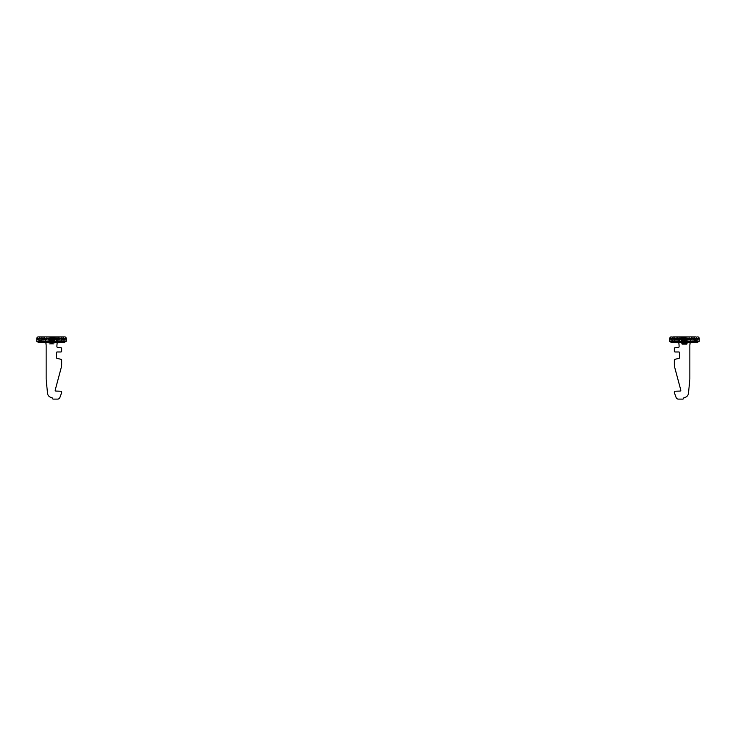 <?xml version="1.0" encoding="UTF-8"?>
<svg xmlns="http://www.w3.org/2000/svg" width="736" height="736" viewBox="0 0 736 736"><rect width="100%" height="100%" fill="white"/><g stroke="black" fill="none" stroke-linecap="round" stroke-linejoin="round"><path stroke-width="0.55" stroke-dasharray="3.68 2.76" d="M64.694 336.886L38.373 336.886A1.573 1.573 0 0 0 36.8 338.459A1.573 1.573 0 0 1 38.373 336.886L64.694 336.886A1.573 1.573 0 0 1 66.268 338.459A1.573 1.573 0 0 0 64.694 336.886A1.573 1.573 0 0 1 66.268 338.459L66.268 339.554L66.268 338.459M64.842 342.249A4.738 4.444 -90 0 0 65.044 342.166A4.701 3.119 172.5 0 0 66.268 341.357L66.268 338.772L36.8 338.772L36.8 339.554L36.8 338.459A1.573 1.573 0 0 1 38.373 336.886M36.8 339.296L39.91 337.125L41.483 337.125L39.946 336.886L41.483 337.125L39.946 336.941L36.8 339.554L66.268 339.554L38.447 339.268A0.782 0.607 142.1 0 0 38.53 339.747A0.782 0.607 142.1 0 1 38.447 339.268L39.164 340.188A0.782 0.699 -90 0 0 39.864 340.97L42.302 340.97A0.782 0.782 133.1 0 1 41.51 340.188L41.51 336.941L41.51 340.188L40.103 340.188L41.51 340.188A0.782 0.782 -47 0 0 42.302 340.97L63.204 340.97L39.247 340.667A0.782 0.607 142.1 0 1 39.164 340.188A0.782 0.699 90 0 0 39.864 340.97L39.864 340.842A0.782 0.607 142.1 0 1 39.247 340.667L39.247 340.667A0.782 0.607 142.1 0 0 39.864 340.842L39.247 340.667A0.782 0.607 142.1 0 1 39.164 340.188L40.103 340.188L40.103 338.385L38.419 339.232L39.164 340.188L40.103 340.188L40.103 338.385L41.483 337.125L38.309 339.554A3.284 1.822 -90 0 1 39.155 339.931A0.782 0.607 142.1 0 1 38.53 339.747A0.782 0.607 142.1 0 0 39.155 339.931L39.864 340.842L63.82 340.667A0.782 0.607 -142.1 0 1 63.204 340.842L63.204 340.97A0.782 0.699 -90 0 0 63.903 340.188A0.782 0.607 -142.1 0 1 63.82 340.667L63.82 340.667A0.782 0.607 -142.1 0 0 63.903 340.188A0.782 0.699 90 0 1 63.204 340.97L63.82 340.667A0.782 0.607 -142.1 0 1 63.204 340.842L39.864 340.842L39.155 339.931L63.912 339.931A0.782 0.607 -142.1 0 0 64.529 339.747A0.782 0.607 -142.1 0 1 63.912 339.931L39.155 339.931A3.266 1.812 90 0 0 38.3 339.554L36.8 339.296L36.8 341.237M63.627 342.525A4.738 4.444 90 0 0 65.044 342.166A4.683 3.119 -7.3 0 0 66.268 341.357L66.268 341.237M66.268 339.296L38.3 339.554L64.759 339.554A3.266 1.812 -90 0 0 63.912 339.931L63.204 340.842L63.912 339.931A3.284 1.822 90 0 1 64.759 339.554L62.965 338.385L64.648 339.232L64.529 339.747A0.782 0.607 -142.1 0 0 64.612 339.268L64.612 339.268A0.782 0.607 -142.1 0 1 64.529 339.747L63.82 340.667L64.759 339.554L66.268 339.296L64.363 338.21L66.268 339.296M54.28 339.554C48.401 339.554 48.401 339.554 54.28 339.554C48.401 339.554 48.401 339.554 54.28 339.554C60.168 339.554 60.168 339.554 54.28 339.554C60.168 339.554 60.168 339.554 54.28 339.554L56.874 339.554L54.28 339.554C48.401 339.554 48.401 339.554 54.28 339.554C48.401 339.554 48.401 339.554 54.28 339.554C60.168 339.554 60.168 339.554 54.28 339.554C60.168 339.554 60.168 339.554 54.28 339.554L56.874 339.554L54.28 339.554M38.217 342.249A4.738 4.444 -90 0 1 38.024 342.166A4.683 3.119 7.3 0 1 36.8 341.357A4.72 3.137 7.4 0 0 38.024 342.166A4.72 4.416 -90 0 0 39.781 342.544L42.302 342.544A2.355 2.355 129.8 0 1 39.946 340.188L39.946 336.941L39.946 340.188L38.695 340.188L39.946 340.188A2.355 2.355 -50.1 0 0 42.302 342.544L40.811 342.544A2.355 2.107 90 0 1 38.695 340.188L37.048 340.188L38.695 340.188L38.695 338.21L38.695 340.188A2.355 2.107 -90 0 0 40.811 342.544M36.8 338.459L66.268 338.772L36.8 338.772L36.8 341.127L66.268 341.127L36.8 341.283A0.782 0.57 -47.1 0 0 36.947 341.256L38.41 342.166A4.72 3.459 -90 0 0 39.781 342.544L64.658 342.166L66.268 341.191M45.512 341.127L39.9 340.731L45.512 341.127M63.158 337.125L64.363 338.21L64.363 340.188L66.019 340.188L66.019 339.038L66.019 340.188L64.363 340.188L64.363 338.21L63.121 336.941L61.585 337.125L62.965 338.385L62.965 340.188L62.965 338.385L61.548 336.886L63.121 336.886L63.121 340.188L63.121 336.886L61.548 336.886L61.548 340.188L61.548 336.941L63.158 337.125M54.28 338.689C49.514 338.689 49.514 338.689 54.28 338.689C49.514 338.689 49.514 338.689 54.28 338.689C59.046 338.689 59.046 338.689 54.28 338.689C59.046 338.689 59.046 338.689 54.28 338.689C49.514 338.689 49.514 338.689 54.28 338.689C49.514 338.689 49.514 338.689 54.28 338.689C59.046 338.689 59.046 338.689 54.28 338.689C59.046 338.689 59.046 338.689 54.28 338.689M45.246 342.544L45.246 340.97L45.246 342.544L57.822 342.544L57.822 340.97L56.341 340.97L57.822 340.97L57.822 342.544M62.256 342.544L60.766 342.544L62.256 342.544A2.355 2.107 90 0 0 64.363 340.188L63.121 340.188L64.363 340.188A2.355 2.107 -90 0 1 62.256 342.544M52.339 342.544L48.604 342.58L51.529 342.544L48.604 342.544L49.33 342.544L48.944 340.97L54.124 340.97L54.124 342.544L54.124 340.97L55.954 340.97A3.533 3.533 0 0 0 57.38 340.676L57.187 342.544L49.505 342.544M48.944 342.544L45.871 342.544L45.687 340.676A3.533 3.533 0 0 0 47.104 340.97L48.944 340.97L48.944 342.544L48.944 340.97L47.104 340.97L55.954 340.97L48.944 340.97L48.944 342.544M51.529 342.544L54.464 342.58L51.529 342.544M54.28 340.897L58.218 340.897L54.28 340.897M60.766 342.544A2.355 2.355 0 0 0 63.121 340.188A2.355 2.355 -129.9 0 1 60.766 342.544M54.28 336.886C50.02 336.886 50.02 336.886 54.28 336.886C50.02 336.886 50.02 336.886 54.28 336.886C58.54 336.886 58.54 336.886 54.28 336.886C58.54 336.886 58.54 336.886 54.28 336.886L56.874 336.886L54.28 336.886C50.02 336.886 50.02 336.886 54.28 336.886C50.02 336.886 50.02 336.886 54.28 336.886C58.54 336.886 58.54 336.886 54.28 336.886C58.54 336.886 58.54 336.886 54.28 336.886L56.874 336.886L54.28 336.886M64.952 342.24L63.287 342.544A4.738 3.478 90 0 0 64.658 342.166L65.044 342.166M45.246 340.97L46.727 340.97L45.246 340.97M54.124 342.544L54.124 340.97L54.124 342.544M51.529 340.97L54.85 340.97L51.529 340.97M60.766 340.97A0.782 0.782 47.2 0 0 61.548 340.188L63.903 340.188L61.548 340.188A0.782 0.782 -133 0 1 60.766 340.97L62.256 340.97L60.766 340.97A0.782 0.782 -133 0 0 61.548 340.188M53.084 340.161L49.956 340.188A2.751 2.751 0 0 1 48.033 340.97A2.751 2.751 -89.8 0 0 49.984 340.161A2.751 2.751 -77.7 0 1 48.033 340.97L50.536 340.97L48.006 340.97A2.751 2.751 0 0 0 49.956 340.188L53.102 340.188A2.751 2.751 0 0 0 55.025 340.97A2.751 2.751 -106.2 0 1 53.084 340.161A2.751 2.751 0 0 0 55.025 340.97L55.954 340.97A3.533 3.533 0 0 0 58.613 339.774A3.533 3.533 0 0 1 55.954 340.97A3.533 3.533 0 0 0 58.613 339.774A1.573 1.573 0 0 1 59.791 339.241A1.573 1.573 0 0 0 58.613 339.774A3.533 3.533 0 0 1 55.954 340.97L47.104 340.97A3.533 3.533 0 0 1 44.454 339.774A3.533 3.533 0 0 0 47.104 340.97A3.533 3.533 0 0 1 45.687 340.676L46.11 344.899A7.857 7.857 0 0 1 46.147 345.681L46.147 378.69A15.714 15.714 0 0 0 46.23 380.254L47.536 393.3A4.71 4.71 0 0 0 51.98 397.541L52.201 397.937A1.178 1.178 0 0 0 53.378 399.114L57.638 399.114A2.355 2.355 0 0 0 59.846 397.587L61.484 393.226A2.355 2.355 0 0 0 61.631 392.398L61.631 392.021A0.782 0.782 0 0 0 60.876 391.23L55.945 391.064A0.782 0.782 0 0 1 55.209 390.071L61.097 368.11A15.714 15.714 0 0 0 61.631 364.044L61.631 359.932A0.626 0.626 0 0 0 61.143 359.324L57.012 358.368A0.626 0.626 0 0 1 56.525 357.76L56.525 352.599A0.626 0.626 0 0 1 57.15 351.974L61.005 351.974A0.626 0.626 0 0 0 61.631 351.339L61.631 348.432A0.626 0.626 0 0 0 61.088 347.815L57.463 347.328A0.626 0.626 0 0 1 56.911 346.702L56.911 345.681A7.857 7.857 0 0 1 56.957 344.899L57.38 340.676A3.533 3.533 0 0 1 55.954 340.97L47.104 340.97A3.533 3.533 0 0 1 44.454 339.774A1.573 1.573 0 0 0 43.277 339.241A1.573 1.573 0 0 1 44.454 339.774A3.533 3.533 0 0 0 47.104 340.97L55.025 340.97A2.751 2.751 108.7 0 1 53.084 340.161L49.984 340.161L52.532 340.161L50.674 339.471L51.833 339.241A0.791 0.791 22.5 0 1 52.394 339.471L53.084 340.161L52.394 339.471A0.791 0.791 -157.5 0 0 51.833 339.241L51.226 339.241A0.791 0.791 157.5 0 0 50.674 339.471L49.984 340.161L51.226 339.471L50.536 340.97L50.536 340.161M49.56 340.97L56.773 340.731M66.268 341.283A0.782 0.57 47.1 0 1 66.12 341.256L36.8 341.191M56.488 340.97L54.335 340.731L56.488 340.97M59.791 339.241L43.277 339.241L59.791 339.241A1.573 1.573 0 0 0 58.613 339.774A1.573 1.573 0 0 1 59.791 339.241M60.177 337.272L60.177 339.241L60.959 339.241L60.177 339.241L60.076 337.272L60.959 337.272L60.959 339.241L60.959 337.272L60.177 337.272M60.076 337.272A3.533 3.533 0 0 0 57.417 338.477A1.573 1.573 0 0 1 56.24 339.002L46.828 339.002A1.573 1.573 0 0 1 45.641 338.477A3.533 3.533 0 0 0 42.992 337.272L42.992 337.272A3.533 3.533 0 0 1 45.641 338.477A1.573 1.573 0 0 0 46.828 339.002L46.037 339.002L46.828 339.002A1.573 1.573 0 0 1 46.267 338.9L46.267 338.9A1.573 1.573 0 0 0 46.828 339.002A1.573 1.573 0 0 1 46.267 338.9A1.573 1.573 0 0 0 46.828 339.002A1.573 1.573 0 0 1 45.641 338.477A1.573 1.573 0 0 0 46.828 339.002L56.24 339.002A1.573 1.573 0 0 0 57.417 338.477A3.533 3.533 0 0 1 60.076 337.272L42.992 337.272L60.076 337.272A3.533 3.533 0 0 0 57.417 338.477A3.533 3.533 0 0 1 60.076 337.272M42.89 337.272L43.277 339.241A1.573 1.573 0 0 1 44.454 339.774A1.573 1.573 0 0 0 43.277 339.241L42.108 339.241L42.89 339.241L42.89 337.272L42.108 337.272L42.89 337.272M39.946 336.886L41.51 336.886M50.986 336.886L49.726 339.554L50.986 336.886L57.583 336.886L57.978 338.689L57.583 336.886M61.548 336.886L63.121 336.886M66.268 341.127L36.8 341.127M54.28 341.127L49.79 341.127L54.28 341.127M40.655 341.127L39.9 341.127L40.655 341.127M52.532 340.161L52.532 340.97L52.532 340.161L51.226 339.241A0.791 0.791 -22.5 0 0 50.674 339.471L49.984 340.161M53.498 339.241L57.896 339.241L53.498 339.241M56.801 338.9L56.24 339.002A1.573 1.573 0 0 0 56.801 338.9L56.24 339.002A1.573 1.573 0 0 0 56.801 338.9L56.24 339.002A1.573 1.573 0 0 0 56.801 338.9L56.24 339.002A1.573 1.573 0 0 0 57.417 338.477A1.573 1.573 0 0 1 56.24 339.002A1.573 1.573 0 0 0 56.801 338.9M56.24 339.002L46.828 339.002L56.24 339.002M52.504 339.002L48.622 338.772L52.504 338.772L51.805 338.082A2.751 1.592 -45 0 1 53.756 338.082A2.751 1.592 -45 0 0 51.805 338.082L51.262 338.082L51.805 337.272A2.76 2.76 -157.3 0 1 53.756 338.082L54.446 338.772L53.756 338.082A2.76 2.76 22.5 0 0 51.805 337.272L52.504 339.002L54.998 339.002A0.782 0.782 -79.9 0 1 54.446 338.772L54.998 339.002A0.782 0.782 80.6 0 1 54.446 338.772L52.504 339.002M48.061 339.002L50.563 339.002L48.061 339.002A0.782 0.782 -80 0 0 48.622 338.772L49.312 338.082A2.751 1.592 45 0 1 51.262 338.082A2.751 1.592 45 0 0 49.312 338.082L48.07 339.002A0.782 0.782 79.9 0 0 48.622 338.772L50.563 339.002L51.805 337.272L51.262 337.272A2.76 2.76 -22.5 0 0 49.312 338.082A2.76 2.76 157.4 0 1 51.262 337.272L50.563 339.002L48.061 339.002M48.392 339.002L54.915 339.002L54.915 340.97L48.153 340.97L54.915 340.97L54.915 339.002L48.153 339.002L48.153 340.97L51.456 340.97L48.153 340.97L48.153 339.002L54.915 339.002L54.915 340.97L54.915 339.002L48.392 339.002M42.992 337.272A3.533 3.533 0 0 1 45.641 338.477A3.533 3.533 0 0 0 42.992 337.272M42.108 337.272L42.108 339.241L42.108 337.272M51.529 342.764L54.206 342.764L51.529 342.764M48.153 339.002L48.153 340.97L48.153 339.002M56.488 339.241L54.105 339.241L56.681 339.241L56.267 340.731L56.267 339.48L54.335 339.48L54.197 340.961L54.335 339.48L56.488 339.241M51.529 339.002L54.85 339.002L51.529 339.002M51.529 337.594L56.644 337.594L51.529 337.594M43.194 341.127L45.328 341.127L43.194 341.127M41.234 341.127L42.982 340.731L41.234 341.127M54.243 339.241L54.087 342.985L48.981 342.985L48.981 343.878L54.087 343.878L54.087 342.985L48.981 342.985L48.861 339.48L53.498 339.48L49.1 339.241M53.848 344.117L49.211 344.117M53.314 344.117L52.716 344.117L53.673 344.117L53.056 344.117L53.673 344.117L53.056 344.117L53.673 344.117L52.725 342.415L53.608 344.098M51.41 344.117L49.395 344.117L50.011 344.117L49.395 344.117L50.011 344.117L49.395 344.117L50.342 342.415L49.533 344.025M49.754 344.117L50.904 344.117L51.06 343.261M52.716 344.117L52.09 343.951L52.707 342.341L52.716 344.117M52.164 344.117L51.465 342.341L52.164 344.117M50.352 344.117L50.361 342.341L50.352 344.117M51.658 344.117L52.008 343.261M52.716 343.261L52.725 342.415L52.716 343.261M52.946 339.241L50.122 339.241L52.946 339.241L52.725 342.415M50.352 343.261L50.342 342.415L50.352 343.261M50.342 342.396L50.352 339.48L52.716 339.48L50.122 339.241M51.456 342.415L51.456 344.025L51.456 342.415A0.607 0.543 -0 0 0 51.612 342.415L51.612 342.415A0.607 0.543 0 0 1 51.456 342.415M671.306 336.886L697.627 336.886L671.306 336.886A1.573 1.573 0 0 0 669.732 338.459L669.732 341.127L699.2 341.127L699.2 338.459A1.573 1.573 0 0 0 697.627 336.886A1.573 1.573 0 0 1 699.2 338.459L699.2 339.554L699.2 338.772L669.732 338.459A1.573 1.573 0 0 1 671.306 336.886A1.573 1.573 0 0 0 669.732 338.459M671.204 342.295L671.342 342.166A4.738 3.478 90 0 0 672.713 342.544L675.234 342.544A2.355 2.355 0 0 1 672.879 340.188L672.879 336.886L674.452 336.886L672.879 336.886L669.981 339.038L671.637 338.21L671.637 340.188L669.981 340.188L669.732 341.237L669.732 338.772L669.732 339.554L699.2 339.554L669.732 339.554L699.2 339.296L699.2 341.357L669.732 341.127L699.2 341.127M678.417 336.886L677.157 339.554L678.417 336.886L685.014 336.886L685.409 338.689L685.014 336.886M694.49 336.886L696.054 336.886L694.49 336.886L694.49 340.188L694.49 336.941L697.553 339.268A0.782 0.607 -142.1 0 1 697.47 339.747A0.782 0.607 -142.1 0 0 697.553 339.268L696.836 340.188A0.782 0.699 90 0 1 696.136 340.97L693.698 340.97A0.782 0.782 -133.1 0 0 694.49 340.188L695.897 340.188L694.49 340.188A0.782 0.782 47 0 1 693.698 340.97L672.796 340.97L696.753 340.667A0.782 0.607 -142.1 0 0 696.836 340.188A0.782 0.699 -90 0 1 696.136 340.97L696.136 340.842A0.782 0.607 -142.1 0 0 696.753 340.667L696.753 340.667A0.782 0.607 -142.1 0 1 696.136 340.842L696.753 340.667A0.782 0.607 -142.1 0 0 696.836 340.188L695.897 340.188L695.897 338.385L695.897 340.188L696.836 340.188L697.581 339.232L694.517 337.125L696.054 336.886M696.56 342.525A4.738 4.444 90 0 0 697.976 342.166A4.683 3.119 -7.3 0 0 699.2 341.357L699.2 341.283A0.782 0.57 47.1 0 1 699.053 341.256L699.2 341.191M681.72 339.554C687.599 339.554 687.599 339.554 681.72 339.554C687.599 339.554 687.599 339.554 681.72 339.554C675.832 339.554 675.832 339.554 681.72 339.554C675.832 339.554 675.832 339.554 681.72 339.554L679.126 339.554L681.72 339.554C687.599 339.554 687.599 339.554 681.72 339.554C687.599 339.554 687.599 339.554 681.72 339.554C675.832 339.554 675.832 339.554 681.72 339.554C675.832 339.554 675.832 339.554 681.72 339.554L679.126 339.554L681.72 339.554M696.09 337.125L699.2 339.296L697.305 338.21L697.305 340.188L696.054 340.188L696.054 336.941L696.054 340.188L698.952 340.188L697.305 340.188L697.305 338.21L696.054 336.941L694.517 337.125L696.09 337.125M673.744 342.544A2.355 2.107 90 0 1 671.637 340.188L672.879 340.188L671.637 340.188L671.637 338.21L672.842 337.125L674.452 336.941L672.879 336.941L672.879 340.188A2.355 2.355 129.9 0 0 675.234 342.544L673.744 342.544A2.355 2.107 -90 0 1 671.637 340.188L669.981 340.188L669.981 339.038L669.732 339.554L697.691 339.554A3.284 1.822 90 0 0 696.845 339.931A0.782 0.607 -142.1 0 0 697.47 339.747A0.782 0.607 -142.1 0 1 696.845 339.931L696.136 340.842L672.18 340.667A0.782 0.607 142.1 0 0 672.796 340.842L672.796 340.97A0.782 0.699 90 0 1 672.097 340.188A0.782 0.607 142.1 0 0 672.18 340.667L672.18 340.667A0.782 0.607 142.1 0 1 672.097 340.188A0.782 0.699 -90 0 0 672.796 340.97L672.18 340.667A0.782 0.607 142.1 0 0 672.796 340.842L696.136 340.842L696.845 339.931L672.088 339.931A0.782 0.607 142.1 0 1 671.471 339.747A0.782 0.607 142.1 0 0 672.088 339.931L696.845 339.931A3.266 1.812 -90 0 1 697.7 339.554L699.2 339.296M699.2 341.357A4.72 3.137 -7.4 0 1 697.976 342.166L693.698 342.544A2.355 2.355 -129.8 0 0 696.054 340.188A2.355 2.355 50.1 0 1 693.698 342.544L696.219 342.544A4.738 3.478 90 0 0 697.59 342.166L699.053 341.256L669.88 341.256L671.342 342.166L697.884 342.24L699.2 341.495M681.72 341.127L686.21 341.127L681.72 341.127M690.488 341.127L696.1 340.731L690.488 341.127M670.809 342.13L670.956 342.166A4.701 3.119 -172.5 0 1 669.732 341.357A4.683 3.119 7.3 0 0 670.956 342.166A4.738 4.444 90 0 0 672.382 342.525M674.415 337.125L671.352 339.232L673.035 338.385L673.035 340.188L673.035 338.385L674.415 337.125M671.388 339.268A0.782 0.607 142.1 0 0 671.471 339.747A0.782 0.607 142.1 0 1 671.388 339.268L672.097 340.188L673.035 340.188L671.388 339.268M671.241 339.554A3.266 1.812 90 0 1 672.088 339.931L672.796 340.842L672.088 339.931A3.284 1.822 -90 0 0 671.241 339.554L672.18 340.667L671.241 339.554M681.72 338.689C686.486 338.689 686.486 338.689 681.72 338.689C686.486 338.689 686.486 338.689 681.72 338.689C676.954 338.689 676.954 338.689 681.72 338.689C676.954 338.689 676.954 338.689 681.72 338.689C686.486 338.689 686.486 338.689 681.72 338.689C686.486 338.689 686.486 338.689 681.72 338.689C676.954 338.689 676.954 338.689 681.72 338.689C676.954 338.689 676.954 338.689 681.72 338.689M678.813 342.544L690.129 342.544L690.313 340.676L689.89 344.899A7.857 7.857 0 0 0 689.853 345.681L689.853 378.69A15.714 15.714 0 0 1 689.77 380.254L688.464 393.3A4.71 4.71 0 0 1 684.02 397.541L683.799 397.937A1.178 1.178 0 0 1 682.622 399.114L678.362 399.114A2.355 2.355 0 0 1 676.154 397.587L674.516 393.226A2.355 2.355 0 0 1 674.369 392.398L674.369 392.021A0.782 0.782 0 0 1 675.124 391.23L680.055 391.064A0.782 0.782 0 0 0 680.791 390.071L674.903 368.11A15.714 15.714 0 0 1 674.369 364.044L674.369 359.932A0.626 0.626 0 0 1 674.857 359.324L678.988 358.368A0.626 0.626 0 0 0 679.475 357.76L679.475 352.599A0.626 0.626 0 0 0 678.85 351.974L674.995 351.974A0.626 0.626 0 0 1 674.369 351.339L674.369 348.432A0.626 0.626 0 0 1 674.912 347.815L678.537 347.328A0.626 0.626 0 0 0 679.089 346.702L679.089 345.681A7.857 7.857 0 0 0 679.043 344.899L678.813 342.544M678.178 342.544L686.67 342.544L678.178 342.544L678.178 340.97L679.659 340.97L678.178 340.97L678.178 342.544M686.67 342.544L690.754 342.544L686.67 342.544L686.67 340.97L680.975 340.97L681.876 340.97L681.876 342.544L681.876 340.97L687.056 340.97L686.67 342.544M684.471 342.544L681.536 342.544L684.471 342.58M681.72 340.897L677.782 340.897L681.72 340.897M674.452 336.941L674.452 340.188L674.452 336.941M681.72 336.886C685.98 336.886 685.98 336.886 681.72 336.886C685.98 336.886 685.98 336.886 681.72 336.886C677.46 336.886 677.46 336.886 681.72 336.886C677.46 336.886 677.46 336.886 681.72 336.886L679.126 336.886L681.72 336.886C685.98 336.886 685.98 336.886 681.72 336.886C685.98 336.886 685.98 336.886 681.72 336.886C677.46 336.886 677.46 336.886 681.72 336.886C677.46 336.886 677.46 336.886 681.72 336.886L679.126 336.886L681.72 336.886M682.916 340.161L686.044 340.188A2.751 2.751 0 0 0 687.967 340.97A2.751 2.751 89.8 0 1 686.016 340.161A2.751 2.751 77.7 0 0 687.967 340.97L685.464 340.97L687.994 340.97A2.751 2.751 0 0 1 686.044 340.188L682.898 340.188A2.751 2.751 0 0 1 680.975 340.97A2.751 2.751 106.2 0 0 682.916 340.161A2.751 2.751 0 0 1 680.975 340.97L680.046 340.97A3.533 3.533 0 0 1 677.387 339.774A3.533 3.533 0 0 0 680.046 340.97A3.533 3.533 0 0 1 677.387 339.774A1.573 1.573 0 0 0 676.209 339.241A1.573 1.573 0 0 1 677.387 339.774A3.533 3.533 0 0 0 680.046 340.97L689.273 340.97L687.056 340.97L687.056 342.544L687.056 340.97L688.896 340.97L680.046 340.97L688.896 340.97A3.533 3.533 0 0 0 690.313 340.676A3.533 3.533 0 0 1 688.896 340.97A3.533 3.533 0 0 0 691.546 339.774A3.533 3.533 0 0 1 688.896 340.97A3.533 3.533 0 0 0 691.546 339.774A1.573 1.573 0 0 1 692.723 339.241A1.573 1.573 0 0 0 691.546 339.774A3.533 3.533 0 0 1 688.896 340.97L680.975 340.97A2.751 2.751 -108.7 0 0 682.916 340.161L686.016 340.161L683.468 340.161L685.326 339.471L684.167 339.241A0.791 0.791 -22.5 0 0 683.606 339.471L682.916 340.161L683.606 339.471A0.791 0.791 157.5 0 1 684.167 339.241L684.774 339.241A0.791 0.791 -157.5 0 1 685.326 339.471L686.016 340.161L684.774 339.471L685.464 340.97L685.464 340.161M690.754 340.97L689.273 340.97L690.754 340.97L690.754 342.544L690.754 340.97M687.056 340.97L687.056 342.544L687.056 340.97M681.876 342.544L681.876 340.97L681.876 342.544M684.471 340.97L681.15 340.97L684.471 340.97M672.879 336.886L674.452 336.886M675.234 340.97A0.782 0.782 -47.2 0 1 674.452 340.188L673.035 340.188L674.452 340.188A0.782 0.782 133 0 0 675.234 340.97L673.744 340.97L675.234 340.97A0.782 0.782 133 0 1 674.452 340.188M686.44 340.97L679.227 340.731M679.512 340.97L681.665 340.731L679.512 340.97M676.209 339.241L692.723 339.241L676.209 339.241A1.573 1.573 0 0 1 677.387 339.774A1.573 1.573 0 0 0 676.209 339.241M680.046 340.97A3.533 3.533 0 0 1 678.62 340.676A3.533 3.533 0 0 0 680.046 340.97M675.823 337.272L675.823 339.241L675.041 339.241L675.823 339.241L675.924 337.272L675.041 337.272L675.041 339.241L675.041 337.272L675.823 337.272M675.924 337.272A3.533 3.533 0 0 1 678.583 338.477A1.573 1.573 0 0 0 679.76 339.002L689.172 339.002A1.573 1.573 0 0 0 690.359 338.477A3.533 3.533 0 0 1 693.008 337.272L693.008 337.272A3.533 3.533 0 0 0 690.359 338.477A1.573 1.573 0 0 1 689.172 339.002L689.963 339.002L689.172 339.002A1.573 1.573 0 0 0 689.733 338.9L689.733 338.9A1.573 1.573 0 0 1 689.172 339.002A1.573 1.573 0 0 0 689.733 338.9A1.573 1.573 0 0 1 689.172 339.002A1.573 1.573 0 0 0 690.359 338.477A1.573 1.573 0 0 1 689.172 339.002L679.76 339.002A1.573 1.573 0 0 1 678.583 338.477A3.533 3.533 0 0 0 675.924 337.272L693.008 337.272L675.924 337.272A3.533 3.533 0 0 1 678.583 338.477A3.533 3.533 0 0 0 675.924 337.272M693.11 337.272L692.723 339.241A1.573 1.573 0 0 0 691.546 339.774A1.573 1.573 0 0 1 692.723 339.241L693.892 339.241L693.11 339.241L693.11 337.272L693.892 337.272L693.11 337.272M697.627 336.886A1.573 1.573 0 0 1 699.2 338.459M695.345 341.127L696.1 341.127L695.345 341.127M683.468 340.161L683.468 340.97L683.468 340.161L684.774 339.241A0.791 0.791 22.5 0 1 685.326 339.471L686.016 340.161M682.502 339.241L678.104 339.241L682.502 339.241M679.199 338.9L679.76 339.002A1.573 1.573 0 0 1 679.199 338.9L679.76 339.002A1.573 1.573 0 0 1 679.199 338.9L679.76 339.002A1.573 1.573 0 0 1 679.199 338.9L679.76 339.002A1.573 1.573 0 0 1 678.583 338.477A1.573 1.573 0 0 0 679.76 339.002A1.573 1.573 0 0 1 679.199 338.9M679.76 339.002L689.172 339.002L679.76 339.002M683.496 339.002L687.378 338.772L683.496 338.772L684.195 338.082A2.751 1.592 45 0 0 682.244 338.082A2.751 1.592 45 0 1 684.195 338.082L684.738 338.082L684.195 337.272A2.76 2.76 157.3 0 0 682.244 338.082L681.554 338.772L682.244 338.082A2.76 2.76 -22.5 0 1 684.195 337.272L683.496 339.002L681.002 339.002A0.782 0.782 79.9 0 0 681.554 338.772L681.002 339.002A0.782 0.782 -80.6 0 0 681.554 338.772L683.496 339.002M687.939 339.002L685.437 339.002L687.939 339.002A0.782 0.782 80 0 1 687.378 338.772L686.688 338.082A2.751 1.592 -45 0 0 684.738 338.082A2.751 1.592 -45 0 1 686.688 338.082L687.93 339.002A0.782 0.782 -79.9 0 1 687.378 338.772L685.437 339.002L684.195 337.272L684.738 337.272A2.76 2.76 22.5 0 1 686.688 338.082A2.76 2.76 -157.4 0 0 684.738 337.272L685.437 339.002L687.939 339.002M687.608 339.002L681.085 339.002L681.085 340.97L687.847 340.97L681.085 340.97L681.085 339.002L687.847 339.002L687.847 340.97L684.544 340.97L687.847 340.97L687.847 339.002L681.085 339.002L681.085 340.97L681.085 339.002L687.608 339.002M693.008 337.272A3.533 3.533 0 0 0 690.359 338.477A3.533 3.533 0 0 1 693.008 337.272M693.892 337.272L693.892 339.241L693.892 337.272M687.139 342.764L681.794 342.764M687.847 339.002L687.847 340.97L687.847 339.002M687.102 342.847L681.83 342.847M679.512 339.241L681.895 339.241L679.319 339.241L679.733 340.731L679.733 339.48L681.665 339.48L681.803 340.961L681.665 339.48L679.512 339.241M684.471 339.002L681.15 339.002L684.471 339.002M684.471 337.594L679.356 337.594L684.471 337.594M692.806 341.127L690.672 341.127L692.806 341.127M694.766 341.127L693.018 340.731L694.766 341.127M685.906 342.902L681.876 342.902M681.913 342.985L687.056 342.902M682.152 344.117L686.789 344.117L682.152 344.117M682.686 344.117L683.284 344.117L682.327 344.117L682.944 344.117L682.327 344.117L682.944 344.117L682.327 344.117L683.275 342.415L682.392 344.098M686.246 344.117L683.284 344.117L686.605 344.117L685.989 344.117L686.605 344.117L685.989 344.117L686.605 344.117L685.658 342.415L686.467 344.025M683.845 344.117L684.388 344.117L683.431 343.951L684.397 342.341L685.023 343.261L684.535 342.341L683.91 343.261L683.836 344.117L684.388 344.025L683.91 343.951L684.388 342.415L683.992 343.261M683.284 344.117L683.293 342.341L683.284 344.117M684.544 344.025L684.544 342.415L684.94 343.951L685.51 343.951L685.023 343.261L684.94 343.951L684.535 342.341L684.544 344.025M685.51 343.261L685.989 343.951L685.648 343.261L685.989 343.951L685.51 343.951L685.658 342.396M685.096 344.117L684.94 343.261M683.284 343.261L683.275 342.415L683.284 343.261M683.054 339.241L685.878 339.241L683.054 339.241L683.275 342.415M684.388 342.415L684.388 342.415A0.607 0.543 -0 0 0 684.544 342.415A0.607 0.543 0 0 1 684.388 342.415L684.388 344.025L684.388 342.415M685.878 339.241L683.284 339.48L685.648 339.48L685.648 342.35M37.048 339.038L37.048 340.188L37.048 339.038M40.811 340.97A0.782 0.699 90 0 1 40.103 340.188A0.782 0.699 -90 0 0 40.811 340.97M42.302 342.544A2.355 2.355 -50.1 0 1 39.946 340.188M56.341 342.544L56.341 340.97L56.341 342.544M53.737 342.544L53.737 340.97L53.737 342.544M49.33 342.544L49.33 340.97L49.33 342.544M46.727 342.544L46.727 340.97L46.727 342.544M62.256 340.97A0.782 0.699 90 0 0 62.965 340.188A0.782 0.699 -90 0 1 62.256 340.97M42.302 340.97A0.782 0.782 -47 0 1 41.51 340.188M53.498 339.48L58.135 339.48L53.498 339.48M51.456 339.002L51.456 340.97L51.456 339.002M51.612 339.002L51.612 340.97L51.612 339.002M51.529 338.845L56.644 338.845L51.529 338.845M51.612 344.025L51.612 342.415L51.612 344.025M669.732 338.772L699.2 338.772L669.732 338.772M698.952 339.038L698.952 340.188L698.952 339.038M695.189 342.544A2.355 2.107 -90 0 0 697.305 340.188A2.355 2.107 90 0 1 695.189 342.544M695.189 340.97A0.782 0.699 -90 0 0 695.897 340.188A0.782 0.699 90 0 1 695.189 340.97M693.698 342.544A2.355 2.355 50.1 0 0 696.054 340.188M679.659 342.544L679.659 340.97L679.659 342.544M682.263 342.544L682.263 340.97L682.263 342.544M689.273 342.544L689.273 340.97L689.273 342.544M673.744 340.97A0.782 0.699 -90 0 1 673.035 340.188A0.782 0.699 90 0 0 673.744 340.97M693.698 340.97A0.782 0.782 47 0 0 694.49 340.188M684.471 342.921L687.396 342.58L684.471 342.93M682.502 339.48L677.865 339.48L682.502 339.48M684.544 339.002L684.544 340.97L684.544 339.002M684.388 339.002L684.388 340.97L684.388 339.002M684.471 338.845L679.356 338.845L684.471 338.845M681.913 343.878L687.019 343.878M38.309 339.554L39.247 340.667L38.309 339.554M58.843 339.554L57.978 338.689L58.843 339.554M50.352 340.897L51.695 339.554L50.352 340.897M58.218 340.897L56.874 339.554L58.218 340.897M48.705 340.97L48.705 342.544M54.363 340.97L54.363 342.544M38.116 342.24L36.8 341.495M51.695 336.886L51.695 339.554L51.695 336.886M56.874 336.886L56.874 339.554L56.874 336.886M57.896 339.241L57.896 340.97M52.532 340.97L55.053 340.97L52.532 340.97M53.553 340.538L54.97 340.97L53.332 340.382M49.514 340.538L48.098 340.97M49.735 340.382L48.088 340.97M56.681 339.241L56.681 340.97M54.335 339.48L54.335 340.731L54.335 339.48M56.644 338.845L56.644 337.594L56.644 338.845M46.423 338.845L46.423 337.594L46.423 338.845M48.217 339.002L48.217 340.97L48.217 339.002M54.85 339.002L54.85 340.97L54.85 339.002M671.048 342.24L669.732 341.495M697.691 339.554L696.753 340.667L697.691 339.554M686.274 339.554L685.409 338.689L686.274 339.554M685.648 340.897L684.305 339.554L685.648 340.897M677.782 340.897L679.126 339.554L677.782 340.897M672.584 342.544L672.06 342.498M681.637 340.97L681.637 342.544M687.295 340.97L687.295 342.544M679.126 336.886L679.126 339.554L679.126 336.886M684.305 336.886L684.305 339.554L684.305 336.886M678.104 339.241L678.104 340.97M686.9 339.241L687.139 342.544M683.468 340.97L680.947 340.97L683.468 340.97M682.668 340.382L681.03 340.97L682.447 340.538M687.902 340.97L686.486 340.538M687.912 340.97L686.265 340.382M679.319 339.241L679.319 340.97M681.757 339.241L681.794 342.544M681.665 339.48L681.665 340.731L681.665 339.48M679.356 338.845L679.356 337.594L679.356 338.845M689.577 338.845L689.577 337.594L689.577 338.845M681.15 339.002L681.15 340.97L681.15 339.002M687.783 339.002L687.783 340.97L687.783 339.002"/><path stroke-width="1.1" d="M38.024 342.166L36.947 341.256A0.782 0.57 -47.1 0 1 36.8 341.283L36.8 338.459A1.573 1.573 0 0 1 38.373 336.886L64.694 336.886A1.573 1.573 0 0 1 66.268 338.459L66.268 341.283A0.782 0.57 47.1 0 1 66.12 341.256L66.268 341.191M36.8 341.127L66.268 341.127M63.627 342.525A4.738 4.444 90 0 1 63.287 342.544L64.658 342.166A4.738 3.478 -90 0 1 63.287 342.544L39.781 342.544L63.287 342.544A4.738 4.444 -90 0 0 64.842 342.249M40.811 342.544L39.781 342.544A4.738 4.444 -90 0 1 38.217 342.249M38.594 342.387L36.8 341.495L39.781 342.544A4.738 3.478 -90 0 1 38.41 342.166L64.658 342.166L66.12 341.256L36.8 341.191M57.822 342.544L57.187 342.544L56.957 344.899A7.857 7.857 0 0 0 56.911 345.681L56.911 346.702A0.626 0.626 0 0 0 57.463 347.328L61.088 347.815A0.626 0.626 0 0 1 61.631 348.432L61.631 351.339A0.626 0.626 0 0 1 61.005 351.974L57.15 351.974A0.626 0.626 0 0 0 56.525 352.599L56.525 357.76A0.626 0.626 0 0 0 57.012 358.368L61.143 359.324A0.626 0.626 0 0 1 61.631 359.932L61.631 364.044A15.714 15.714 0 0 1 61.097 368.11L55.209 390.071A0.782 0.782 0 0 0 55.945 391.064L60.876 391.23A0.782 0.782 0 0 1 61.631 392.021L61.631 392.398A2.355 2.355 0 0 1 61.484 393.226L59.846 397.587A2.355 2.355 0 0 1 57.638 399.114L53.378 399.114A1.178 1.178 0 0 1 52.201 397.937L51.98 397.541A4.71 4.71 0 0 1 47.536 393.3L46.23 380.254A15.714 15.714 0 0 1 46.147 378.69L46.147 345.681A7.857 7.857 0 0 0 46.11 344.899L45.871 342.544L45.246 342.544M49.505 342.544L52.339 342.544M36.8 338.459L66.268 338.459M36.8 341.237L36.8 339.296M38.373 336.886L39.946 336.886M41.51 336.886L50.986 336.886M57.583 336.886L61.548 336.886M63.121 336.886L64.694 336.886M696.054 336.886L672.879 336.886M674.452 336.886L678.417 336.886M685.014 336.886L694.49 336.886M699.2 338.459L699.2 341.127L669.732 341.191L669.732 338.772L699.2 338.459A1.573 1.573 0 0 0 697.627 336.886M699.2 341.357L697.59 342.166A4.72 3.459 90 0 1 696.219 342.544A4.738 4.444 90 0 0 696.56 342.525M669.732 341.237L669.732 339.296L669.732 341.237M673.744 342.544L672.713 342.544A4.738 4.444 90 0 1 672.382 342.525M697.783 342.249A4.72 4.416 90 0 1 696.219 342.544L672.713 342.544L678.813 342.544L679.043 344.899A7.857 7.857 0 0 1 679.089 345.681L679.089 346.702A0.626 0.626 0 0 1 678.537 347.328L674.912 347.815A0.626 0.626 0 0 0 674.369 348.432L674.369 351.339A0.626 0.626 0 0 0 674.995 351.974L678.85 351.974A0.626 0.626 0 0 1 679.475 352.599L679.475 357.76A0.626 0.626 0 0 1 678.988 358.368L674.857 359.324A0.626 0.626 0 0 0 674.369 359.932L674.369 364.044A15.714 15.714 0 0 0 674.903 368.11L680.791 390.071A0.782 0.782 0 0 1 680.055 391.064L675.124 391.23A0.782 0.782 0 0 0 674.369 392.021L674.369 392.398A2.355 2.355 0 0 0 674.516 393.226L676.154 397.587A2.355 2.355 0 0 0 678.362 399.114L682.622 399.114A1.178 1.178 0 0 0 683.799 397.937L684.02 397.541A4.71 4.71 0 0 0 688.464 393.3L689.77 380.254A15.714 15.714 0 0 0 689.853 378.69L689.853 345.681A7.857 7.857 0 0 1 689.89 344.899L690.129 342.544L696.753 342.516M671.158 342.249A4.738 4.444 -90 0 0 672.713 342.544A4.738 3.478 -90 0 1 671.342 342.166L669.732 341.283A0.782 0.57 -47.1 0 0 669.88 341.256L699.053 341.256A0.782 0.57 47.1 0 0 699.2 341.283M670.956 342.166L696.219 342.544L698.998 341.633M699.2 341.237L699.2 339.296M671.306 336.886A1.573 1.573 0 0 0 669.732 338.459M681.794 342.544L687.139 342.544M686.789 344.117L682.152 344.117L687.019 343.878L681.913 343.878L681.83 342.847L687.139 342.764M681.876 342.902L685.906 342.902M681.913 342.985L687.019 342.985L687.019 343.878M682.944 344.117L682.327 344.117L682.944 344.117M683.836 344.117L684.388 344.117L683.836 344.117M685.989 344.117L686.467 344.117M685.51 343.261L685.639 342.341M63.416 342.544L63.94 342.498M671.048 342.24L669.732 341.495"/></g></svg>
